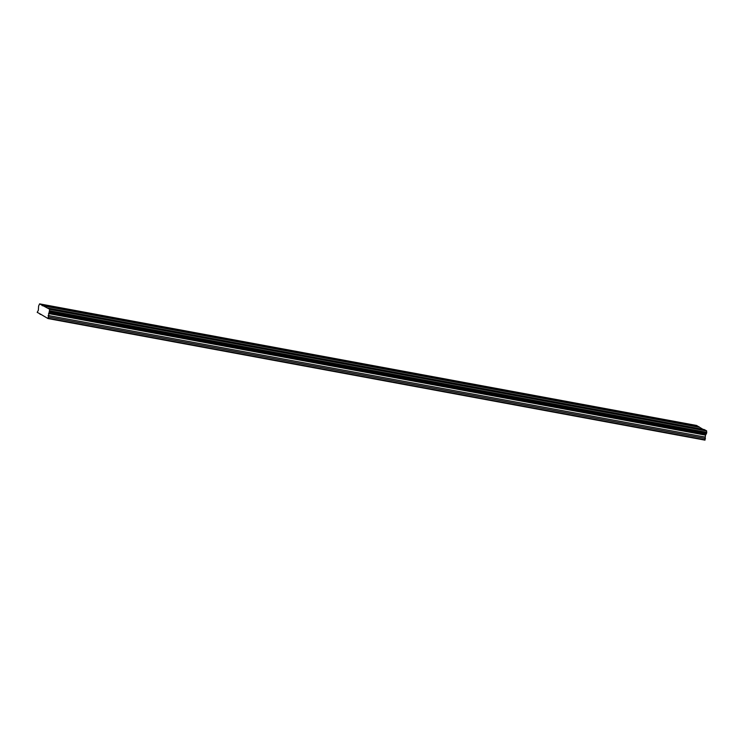 <?xml version="1.0" encoding="UTF-8"?>
<svg xmlns="http://www.w3.org/2000/svg" width="744" height="744" viewBox="0 0 744 744"><rect width="100%" height="100%" fill="white"/><g stroke="black" fill="none" stroke-linecap="round" stroke-linejoin="round"><path stroke-width="1.12" d="M687.968 424.647L684.443 423.596L687.968 424.647M52.666 307.077L49.141 306.017L52.666 307.077M81.542 312.415L78.018 311.364L81.542 312.415M110.419 317.762L106.894 316.712L110.419 317.762M139.295 323.11L135.78 322.05L139.295 323.11M168.172 328.448L164.657 327.397L168.172 328.448M197.058 333.796L193.533 332.735L197.058 333.796M225.934 339.134L222.41 338.083L225.934 339.134M254.811 344.481L251.286 343.43L254.811 344.481M283.687 349.829L280.163 348.769L283.687 349.829M312.564 355.167L309.039 354.116L312.564 355.167M341.44 360.514L337.916 359.464L341.44 360.514M370.317 365.862L366.792 364.802L370.317 365.862M399.193 371.2L395.668 370.149L399.193 371.2M428.07 376.548L424.554 375.497L428.07 376.548M456.946 381.895L453.431 380.835L456.946 381.895M485.823 387.233L482.307 386.183L485.823 387.233M514.709 392.581L511.184 391.53L514.709 392.581M543.585 397.928L540.06 396.868L543.585 397.928M572.462 403.267L568.937 402.216L572.462 403.267M601.338 408.614L597.813 407.563L601.338 408.614M630.215 413.962L626.69 412.901L630.215 413.962M659.091 419.3L655.566 418.249L659.091 419.3M695.305 428.572L691.781 427.521L695.305 428.572M59.994 311.001L56.479 309.941L59.994 311.001M88.88 316.349L85.355 315.289L88.88 316.349M117.757 321.687L114.232 320.636L117.757 321.687M146.633 327.034L143.108 325.974L146.633 327.034M175.51 332.373L171.985 331.322L175.51 332.373M204.386 337.72L200.861 336.669L204.386 337.72M233.263 343.068L229.738 342.007L233.263 343.068M262.139 348.406L258.614 347.355L262.139 348.406M291.016 353.753L287.5 352.703L291.016 353.753M319.892 359.101L316.377 358.041L319.892 359.101M348.769 364.439L345.253 363.388L348.769 364.439M377.654 369.787L374.13 368.736L377.654 369.787M406.531 375.134L403.006 374.074L406.531 375.134M435.407 380.472L431.883 379.421L435.407 380.472M464.284 385.82L460.759 384.769L464.284 385.82M493.16 391.167L489.636 390.107L493.16 391.167M522.037 396.506L518.512 395.455L522.037 396.506M550.913 401.853L547.389 400.802L550.913 401.853M579.79 407.201L576.265 406.14L579.79 407.201M608.666 412.539L605.151 411.488L608.666 412.539M637.543 417.886L634.028 416.835L637.543 417.886M666.429 423.234L662.904 422.173L666.429 423.234M40.26 313.987L47.988 318.553L49.699 309.281L39.59 303.868L38.604 306.072L38.363 310.248L37.2 312.35L40.26 313.987M702.968 429.307L696.551 425.447L39.59 303.868M49.569 312.015L706.53 433.594L706.661 430.86L704.177 429.53L47.216 307.951M47.988 318.553L704.949 440.132L705.507 435.138L706.456 433.585M41.255 314.517L40.046 314.293M699.044 426.786L42.083 305.198M42.12 305.644L699.081 427.223M706.661 430.86L49.699 309.281M706.791 432.366L49.829 310.787M49.709 309.392L706.67 430.981M49.839 310.899L706.8 432.478M706.558 433.538L49.606 311.959M705.861 434.608L48.899 313.019M705.507 435.138L48.546 313.559M705.08 437.053L48.118 315.475M705.452 438.504L48.49 316.925M705.163 439.816L48.202 318.237"/></g></svg>
